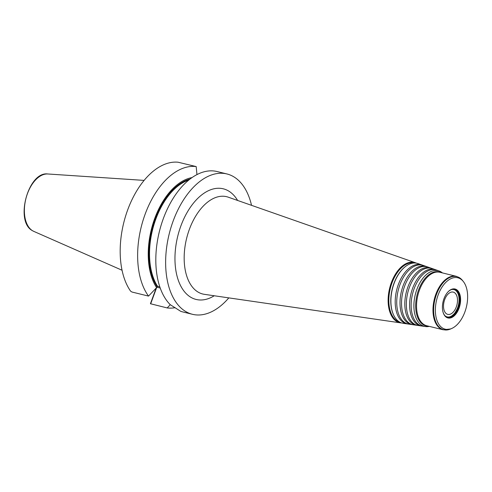<?xml version="1.0" encoding="UTF-8"?>
<svg xmlns="http://www.w3.org/2000/svg" width="492" height="492" viewBox="0 0 492 492"><rect width="100%" height="100%" fill="white"/><g stroke="black" fill="none" stroke-linecap="round" stroke-linejoin="round"><path stroke-width="0.74" d="M408.2 324.019A30.412 17.577 -76.2 0 1 407.456 323.939A30.412 17.577 -76.2 0 1 403.372 322.408A30.412 17.577 -76.2 0 1 397.702 286.405A30.412 17.577 -76.2 0 1 421.933 264.954A30.412 17.577 -76.2 0 1 422.628 265.231M412.825 324.689A29.963 17.312 -76.2 0 1 412.081 324.609A29.963 17.312 -76.2 0 1 408.053 323.103A29.963 17.312 -76.2 0 1 402.468 287.635A29.963 17.312 -76.2 0 1 426.343 266.504A29.963 17.312 -76.2 0 1 427.038 266.775M417.45 325.366A29.514 17.054 -76.2 0 1 416.706 325.286A29.514 17.054 -76.2 0 1 412.739 323.798A29.514 17.054 -76.2 0 1 407.241 288.865A29.514 17.054 -76.2 0 1 430.752 268.048A29.514 17.054 -76.2 0 1 431.447 268.318M422.068 326.036A29.065 16.796 -76.2 0 1 421.33 325.956A29.065 16.796 -76.2 0 1 417.425 324.492A29.065 16.796 -76.2 0 1 412.007 290.089A29.065 16.796 -76.2 0 1 435.162 269.591A29.065 16.796 -76.2 0 1 435.857 269.868M407.456 323.939L403.311 323.336A30.818 17.81 -76.2 0 1 399.172 321.786A30.818 17.81 -76.2 0 1 393.379 314.486A30.818 17.81 -76.2 0 1 405.076 266.818A30.818 17.81 -76.2 0 1 417.985 263.571L421.933 264.954M412.081 324.609L408.926 324.154A30.27 17.491 -76.2 0 1 404.861 322.629A30.27 17.491 -76.2 0 1 400.021 317.205A30.27 17.491 -76.2 0 1 412.222 267.482A30.27 17.491 -76.2 0 1 423.335 265.446L426.343 266.504M416.706 325.286L413.551 324.825A29.821 17.232 -76.2 0 1 409.547 323.324A29.821 17.232 -76.2 0 1 404.775 317.986A29.821 17.232 -76.2 0 1 416.798 268.995A29.821 17.232 -76.2 0 1 427.745 266.996L430.752 268.048M421.33 325.956L418.175 325.495A29.372 16.974 -76.2 0 1 414.227 324.019A29.372 16.974 -76.2 0 1 409.535 318.761A29.372 16.974 -76.2 0 1 421.373 270.508A29.372 16.974 -76.2 0 1 432.154 268.54L435.162 269.591M429.295 326.374A28.665 16.562 -76.2 0 1 425.445 326.553L422.8 326.171A28.923 16.71 -76.2 0 1 418.913 324.714A28.923 16.71 -76.2 0 1 414.289 319.536A28.923 16.71 -76.2 0 1 425.949 272.027A28.923 16.71 -76.2 0 1 436.57 270.083L439.092 270.969A28.665 16.562 -76.2 0 1 441.146 271.971A28.665 16.562 -76.2 0 1 442.419 272.906M425.445 326.553A28.665 16.562 -76.2 0 1 421.595 325.114A28.665 16.562 -76.2 0 1 416.25 291.184A28.665 16.562 -76.2 0 1 439.092 270.969M460.53 278.946A26.47 15.295 -76.2 0 1 463.335 281.516A26.47 15.295 -76.2 0 1 466.354 307.131A26.47 15.295 -76.2 0 1 451.816 328.435A26.47 15.295 -76.2 0 1 442.474 328.016A26.47 15.295 -76.2 0 1 438.126 294.997A26.47 15.295 -76.2 0 1 460.53 278.946M446.416 317.303A14.908 8.616 -76.2 0 1 443.071 312.254A14.908 8.616 -76.2 0 1 448.089 291.805A14.908 8.616 -76.2 0 1 456.588 289.659A14.908 8.616 -76.2 0 1 459.042 308.263A14.908 8.616 -76.2 0 1 446.416 317.303M447.96 291.94A14.453 8.352 -76.2 0 1 454.583 289.358A14.453 8.352 -76.2 0 1 456.072 289.997A14.453 8.352 -76.2 0 1 458.882 306.719A14.453 8.352 -76.2 0 1 447.695 317.426A14.453 8.352 -76.2 0 1 446.213 316.793A14.453 8.352 -76.2 0 1 443.015 312.069M393.299 314.308A30.424 17.583 -76.2 0 1 393.219 314.13A30.424 17.583 -76.2 0 1 404.775 267.064A30.424 17.583 -76.2 0 1 404.922 266.941M457.646 307.869A14.655 8.469 -76.2 0 1 450.623 316.891A14.655 8.469 -76.2 0 1 450.414 316.983A14.655 8.469 -76.2 0 1 449.368 317.358M451.219 289.665A14.059 8.124 -76.2 0 1 457.615 307.746A14.059 8.124 -76.2 0 1 444.854 315.6M456.035 290.2A14.655 8.469 -76.2 0 1 456.791 291.012A14.655 8.469 -76.2 0 1 456.927 291.19L457.566 292.168C458.71 292.974 460.451 301.725 457.72 307.851L454.651 313.478L450.623 316.891M446.595 313.871A11.47 6.63 -76.2 0 1 444.362 300.6A11.47 6.63 -76.2 0 1 453.243 292.1A11.47 6.63 -76.2 0 1 454.423 292.605A11.47 6.63 -76.2 0 1 456.656 305.876A11.47 6.63 -76.2 0 1 447.775 314.376A11.47 6.63 -76.2 0 1 446.595 313.871M401.706 322.967A31.008 17.915 -76.2 0 1 400.611 322.869A31.008 17.915 -76.2 0 1 396.447 321.307A31.008 17.915 -76.2 0 1 390.673 284.604A31.008 17.915 -76.2 0 1 415.371 262.734A31.008 17.915 -76.2 0 1 416.392 263.152M399.965 322.248A30.51 17.632 -76.2 0 1 397.013 320.944A30.51 17.632 -76.2 0 1 391.029 285.791A30.51 17.632 -76.2 0 1 414.51 262.992M228.817 297.881A72.256 41.752 -76.2 0 1 192.464 314.302A72.256 41.752 -76.2 0 1 185.041 311.11A72.256 41.752 -76.2 0 1 170.976 227.495A72.256 41.752 -76.2 0 1 226.917 173.953A72.256 41.752 -76.2 0 1 234.333 177.145A72.256 41.752 -76.2 0 1 251.535 205.336M226.917 173.953L217.095 171.542A72.256 41.752 -76.2 0 0 162.778 220.152A72.256 41.752 -76.2 0 0 170.226 304.671L180.742 311.338A72.256 41.752 -76.2 0 0 182.649 311.891L192.464 314.302M148.529 296.098L131.985 292.033L130.601 291.153A72.256 41.752 -76.2 0 1 127.717 209.807A72.256 41.752 -76.2 0 1 178.042 162.212L196.185 166.573A72.256 41.752 -76.2 0 0 145.171 214.094A72.256 41.752 -76.2 0 0 148.529 296.098L156.597 287.635A62.324 36.014 -76.2 0 1 153.326 222.489A62.324 36.014 -76.2 0 1 192.015 177.594M196.954 174.598L196.185 166.573M156.597 287.635L157.514 286.233L159.808 286.818M156.192 288.066L150.429 303.73L167.194 307.937A72.256 41.752 -76.2 0 0 175.164 307.685M170.281 304.702L167.194 307.937M156.763 287.187L160.22 288.011M156.794 287.174L150.65 303.872M428.101 326.085A27.773 16.052 -76.2 0 1 423.12 324.591A27.773 16.052 -76.2 0 1 418.286 290.698A27.773 16.052 -76.2 0 1 441.226 272.617M423.932 324.536A27.527 15.904 -76.2 0 1 418.575 292.685A27.527 15.904 -76.2 0 1 439.885 272.285L456.318 276.32A27.527 15.904 -76.2 0 0 435.008 296.719A27.527 15.904 -76.2 0 0 440.371 328.57A27.527 15.904 -76.2 0 0 443.194 329.788L426.761 325.753A27.527 15.904 -76.2 0 1 423.932 324.536M451.816 328.435L450.629 328.963A27.343 15.799 -76.2 0 1 440.973 328.533A27.343 15.799 -76.2 0 1 436.484 294.425A27.343 15.799 -76.2 0 1 459.626 277.839A27.343 15.799 -76.2 0 1 462.523 280.495L459.411 277.648L456.318 276.32M454.442 289.327A14.453 8.352 -76.2 0 1 455.783 289.923A14.453 8.352 -76.2 0 1 458.63 306.528A14.453 8.352 -76.2 0 1 447.548 317.389M455.703 289.905A14.637 8.456 -76.2 0 1 456.847 291.043A14.637 8.456 -76.2 0 1 459.214 300.206M456.822 309.96A14.637 8.456 -76.2 0 1 450.481 316.983L447.406 317.358M400.611 322.869L204.358 294.327A50.104 28.954 -76.2 0 1 197.624 291.805A50.104 28.954 -76.2 0 1 188.288 232.501A50.104 28.954 -76.2 0 1 228.208 197.163L415.371 262.734M214.235 295.766A56.961 32.915 -76.2 0 1 190.263 296.934A56.961 32.915 -76.2 0 1 180.902 225.871A56.961 32.915 -76.2 0 1 229.118 191.32A56.961 32.915 -76.2 0 1 237.624 200.465M122.059 270.249L33.745 231.357A29.692 17.159 -76.2 0 1 32.343 230.607A29.692 17.159 -76.2 0 1 26.15 197.692A29.692 17.159 -76.2 0 1 47.829 173.983L144.113 180.398M156.985 286.59A61.248 35.393 -76.2 0 1 153.479 224.088A61.248 35.393 -76.2 0 1 190.029 179.051M157.514 286.233A60.787 35.129 -76.2 0 1 153.732 225.459A60.787 35.129 -76.2 0 1 188.78 180.047M450.629 328.963L443.194 329.788M463.335 281.516L462.523 280.495M456.847 291.043L454.294 289.29M393.219 314.13L393.379 314.486M456.791 291.012L456.478 290.618M450.414 316.983L449.952 317.192M33.745 231.357L32.244 230.557C14.662 221.203 28.29 171.155 47.829 173.983"/></g></svg>
